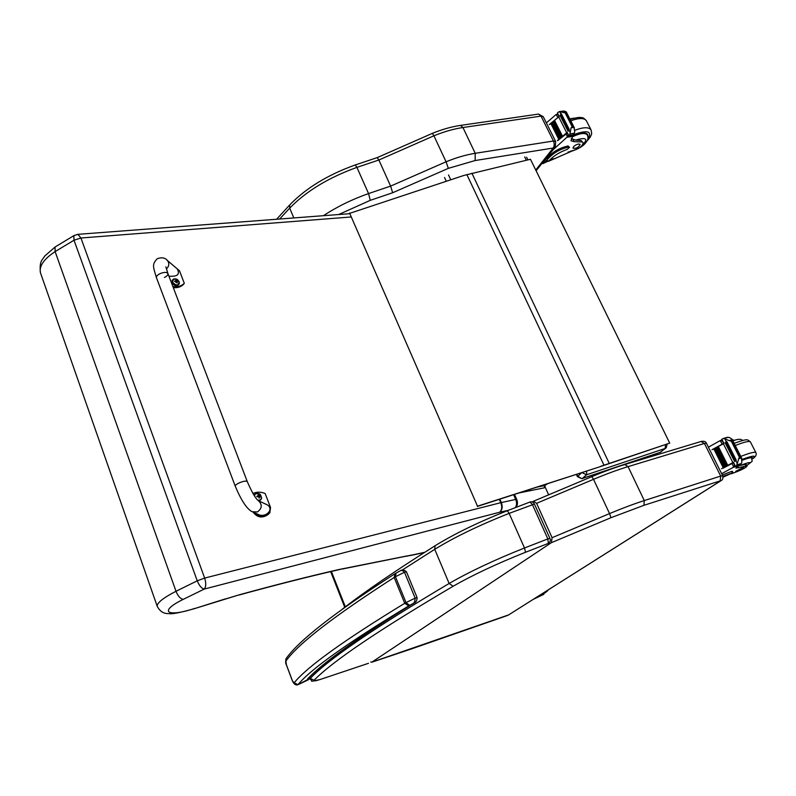 <?xml version="1.0" encoding="UTF-8"?>
<svg xmlns="http://www.w3.org/2000/svg" width="796" height="796" viewBox="0 0 796 796"><rect width="100%" height="100%" fill="white"/><g stroke="black" fill="none" stroke-linecap="round" stroke-linejoin="round"><path stroke-width="1.19" d="M581.767 472.635L577.418 476.675L581.856 478.675L577.707 476.217L576.792 474.247M665.665 448.228L659.964 452.466L582.145 478.575M665.486 444.705L665.167 448.456L666.252 447.76L667.118 444.168M581.916 472.585L586.523 474.784L586.712 471.033M349.553 213L477.5 506.186L600.572 466.546L669.715 443.113L530.464 159.27L463.899 175.438L349.444 213.428M600.572 466.546L477.292 506.455M669.715 443.113L600.851 466.257M377.195 157.618L378.876 160.016L390.627 186.105L368.548 193.577L370.279 200.333L392.647 192.751L390.627 186.105L446.078 161.787L433.92 135.798C444.128 131.639 453.8 128.882 462.934 127.529L475.232 153.31C466.078 154.772 456.357 157.598 446.078 161.787L448.337 168.354L475.122 160.543L553.18 148.036C554.464 146.016 554.553 143.678 553.449 141.011L475.232 153.31L475.122 160.543M553.18 148.036L555.28 146.703L555.668 141.529L553.449 141.011L541.031 116.117L543.26 116.694L538.534 114.087L541.031 116.117L462.934 127.529L460.526 125.4C451.581 126.703 442.198 129.35 432.377 133.34L433.92 135.798L378.876 160.016L356.926 167.369L368.548 193.577C352.28 199.289 337.225 206.652 323.405 215.686M355.086 165.011L377.324 157.578L432.278 133.39M532.245 501.978L533.429 501.251L536.594 503.321L552.096 537.688L551.359 542.683L371.802 662.192L370.707 661.954M721.246 480.535L643.924 505.321L610.99 517.689L551.359 542.683M529.907 502.047L532.355 504.455L547.857 538.912L549.937 538.444C550.732 539.758 550.434 541.27 549.041 542.991L548.563 543.31M320.271 679.436C315.296 681.058 313.226 681.336 314.072 680.282L310.221 678.431L309.903 678.988C314.181 681.376 306.828 682.331 320.032 679.535L368.439 663.317M507.231 510.753L530.116 501.978C531.698 501.44 533.131 502.127 534.434 504.027M314.072 680.282C332.37 661.416 378.727 630.074 453.143 586.244L449.133 583.468C469.461 571.727 494.585 559.896 524.494 547.986L547.857 538.912L548.354 543.389L525.549 552.255L524.494 547.986L509.142 513.37L507.341 510.714C478.615 522.057 454.526 533.738 435.094 545.748L434.735 549.32C454.655 537.101 479.461 525.111 509.142 513.37L534.444 504.047L549.946 538.464M74.426 235.308L73.839 235.666L74.008 240.223L80.923 238.004L77.968 234.332L77.302 234.382M55.7 246.621L55.043 247.029L55.123 251.606L74.008 240.223L197.239 580.821C199.269 585.727 201.607 588.483 204.264 589.07C206.094 586.811 206.224 583.15 204.652 578.085L80.923 238.004L351.285 216.97M40.855 273.914L40.387 272.58C39.113 265.934 44.029 258.939 55.123 251.606L176.006 591.279C163.399 597.786 157.13 602.741 157.17 606.144L157.369 606.731M518.972 492.963L544.215 487.849L545.16 487.142L544.832 485.52M545.16 487.142L548.663 494.833M544.215 487.849L544.663 485.57L537.101 487.092M545.061 485.311L547.568 483.699M424.676 552.325L406.05 556.334M411.452 555.111L342.22 569.021M406.836 555.966L338.748 569.568C309.087 576.344 275.963 584.742 239.397 594.761L194.234 608.711C180.105 612.691 171.677 614.313 168.941 613.587C163.697 613.875 159.777 611.388 157.17 606.144L40.387 272.58C39.253 260.372 42.506 260.183 44.606 256.153L55.043 247.029M194.801 608.393C167.349 617.547 157.797 611.835 183.199 599.378C180.403 598.861 178.006 596.164 176.006 591.279L197.239 580.821L204.652 578.085L500.784 502.684C502.336 506.943 501.948 510.127 499.619 512.246L508.475 510.276M412.756 603.776C358.618 637.427 324.052 662.083 309.037 677.734L307.495 679.008L308.082 679.874L309.644 678.321M409.671 605.378L406.01 602.552L404.736 603.288L408.716 605.925L414.219 602.88C416.019 602.343 416.985 600.592 417.104 597.627L415.144 598.154C414.955 601.836 413.93 603.826 412.089 604.114C357.633 637.944 322.768 662.909 307.495 679.008M308.211 679.854L298.082 684.669L294.122 682.878L292.421 680.799L286.361 664.64L285.913 661.048C298.152 643.795 334.23 615.945 394.169 577.468L395.433 576.712L396.129 573.011M399.244 571.349L400.03 570.961C401.174 569.976 402.647 570.404 404.477 572.264L415.144 598.154L406.01 602.552L395.433 576.712L404.477 572.264L406.428 571.767L417.104 597.627M286.789 657.715L285.973 658.789L285.913 661.048M408.716 605.925C347.872 642.7 310.947 668.948 297.953 684.689L309.724 678.53M548.514 161.299L573.637 150.354C579.747 148.275 582.901 145.718 583.1 142.673L581.11 140.534L583.1 142.673M542.862 163.618L549.031 160.742C553.578 155.867 559.638 152.086 567.21 149.399L569.538 147.31L568.652 147.111C560.354 148.961 553.548 152.792 548.215 158.603L546.116 161.23L541.598 163.876M546.006 158.344L553.339 149.539L566.891 137.29L568.245 135.071M567.24 133.061L557.887 140.514M571.08 127.818L574.035 127.36L572.573 126.285L571.08 127.818L569.667 135.34L569.001 135.957L567.2 132.375L557.389 140.594M566.712 132.773L558.712 116.883L554.424 120.375M553.747 120.952L552.922 121.659M560.921 137.38L560.155 137.947L560.921 137.38L553.031 121.649L551.479 122.942M559.469 138.643L558.722 139.21L559.469 138.643L551.588 122.922L549.827 124.445M558.712 116.883L559.19 116.485L557.409 112.942L558.981 116.674L549.34 124.524M557.697 117.32L556.235 114.415L546.355 122.892M562.434 136.106L561.638 136.683L562.434 136.106L554.523 120.365L553.737 120.942L561.638 136.604M560.145 137.877L552.265 122.216L560.155 137.947M558.712 139.141L550.852 123.489L558.722 139.21M581.816 141.937L574.075 141.658L570.971 140.743L573.06 135.569M566.264 112.007L564.125 110.992L559.081 111.659L563.299 112.445L566.264 112.007L565.2 112.962L563.299 112.445M574.035 127.36L574.732 131.957L573.339 135.28L569.001 135.957M548.215 158.603L547.648 157.459L543.011 162.115M547.648 157.459C552.971 151.648 559.787 147.817 568.075 145.966L569.538 147.31M571.259 138.623L575.647 140.086L581.11 140.534M557.409 112.942L559.081 111.659M569.259 129.459L568.603 130.017L569.259 129.459L561.279 113.639L560.941 114.246M568.652 130.644L568.016 131.191L568.652 130.644L560.683 114.843L560.265 115.46M556.235 114.415L557.966 114.674M587.906 136.454L587.707 134.544C585.587 132.036 580.722 132.504 573.1 135.937M578.473 143.986C575.02 145.031 573.19 146.444 573.001 148.215C576.294 148.683 578.672 147.389 580.145 144.355L578.473 143.986M541.3 594.304L539.668 595.328M541.499 594.751L543.877 594.294L533.499 599.239M535.409 598.025L541.35 595.428L537.638 596.622M731.245 473.789L735.613 472.197C742.111 469.68 745.922 467.66 747.026 466.128L746.021 466.078L745.185 464.426L746.19 464.476L747.026 466.128M721.634 473.69L733.046 467.471L734.579 465.172M733.385 462.794L723.166 468.177M738.439 458.824L741.434 457.879L739.345 457.083L736.399 466.028L735.584 466.496L733.444 462.257L721.514 468.705M732.857 462.566L723.385 443.77L717.902 446.755M717.495 446.974L716.052 447.79M715.713 447.979L714.271 448.795M713.982 448.964L713.485 449.252M723.604 443.382L712.012 449.7M722.171 444.029L720.161 440.616L708.39 447.183M727.703 465.212L726.768 465.69L727.703 465.212L718.35 446.586L717.425 447.073L726.788 465.65M725.862 466.207L724.957 466.675L725.862 466.207L716.529 447.601L715.634 448.078L724.957 466.675L715.674 448.088M724.081 467.192L723.196 467.65L724.081 467.192L714.768 448.596L713.893 449.063L723.216 467.61M735.584 466.496L739.235 465.461M739.345 457.083L731.315 441.203L729.236 440.616L732.221 439.7L732.061 439.203L729.335 437.472L726.887 437.432M723.385 443.77L723.972 443.452L721.853 439.253L722.668 438.775L724.012 438.526L729.236 440.616M741.434 457.879L741.882 462.277L741.335 463.511L735.942 468.157L746.021 466.078M732.221 439.7L731.315 441.203M723.057 477.182L733.046 472.645L722.907 476.356M722.28 474.983L731.574 471.421L732.37 471.302L733.046 472.645M733.295 462.625L724.877 467.232M736.29 460.267L735.484 460.695L736.29 460.267L726.828 441.531L726.33 441.919M735.345 460.993L734.559 461.421L735.345 460.993L725.912 442.287L725.136 442.725L734.698 461.302M723.196 467.65L713.893 449.063M721.853 439.253L723.872 443.501M733.444 462.257L735.484 466.546M733.822 440.069L732.449 439.989M733.176 440.715L732.788 439.949M720.44 440.586L722.42 441.034M751.892 458.178L752.12 457.471C751.394 456.805 748.101 457.581 742.24 459.79M738.937 465.66L745.185 464.426M742.2 467.949L735.663 471.351C738.698 470.774 741.375 469.56 743.693 467.72L742.2 467.949M156.474 277.774L156.414 277.615C156.225 276.351 157.379 275.048 159.877 273.725C164.066 272.003 166.752 271.953 167.936 273.585C168.135 274.859 166.971 276.162 164.464 277.476M252.919 493.48C256.7 491.749 260.77 491.749 265.148 493.5L270.54 507.51L269.804 512.883C265.108 517.281 260.143 517.3 254.899 512.952M253.337 512.266L257.635 514.136C265.347 518.793 274.948 509.052 267.028 504.734L265.546 504.037M253.138 512.206C257.516 517.768 262.6 518.465 268.401 514.315M258.063 500.515L258.521 500.764C262.431 504.724 262.063 508.455 257.416 511.957L252.053 511.719C246.73 508.793 241.128 500.256 235.228 486.117L156.414 277.615C156.225 276.351 157.379 275.048 159.877 273.725C164.066 272.003 166.752 271.953 167.936 273.585L247.248 481.54M174.244 266.332L179.478 270.759L184.294 283.286C181.508 286.122 177.697 287.197 172.871 286.52M168.911 276.152C177.418 276.849 180.204 274.441 177.279 268.939L176.831 268.55M173.309 287.674C177.637 288.013 181.06 286.878 183.577 284.301L184.294 283.286M254.053 495.361L254.969 494.057M260.541 499.978L258.79 500.893M254.491 496.027C256.312 487.162 267.128 501.122 257.715 500.186M259.297 496.425L260.332 495.58L258.073 494.216L258.133 495.689L256.81 496.376M256.7 496.376L258.879 497.122L259.138 498.206L260.332 495.58M259.237 496.296L257.834 496.067M257.994 495.868L257.367 496.694M178.801 284.51C176.473 286.54 174.234 285.973 172.075 282.799L172.424 280.013M172.603 282.212C173.239 277.943 175.428 277.724 179.16 281.545C178.533 285.814 176.344 286.043 172.603 282.212M178.035 281.257L175.866 279.476L175.896 280.56L174.563 281.277M174.443 281.227L177.209 282.978L177.08 281.426L178.035 280.859M524.713 156.941L526.335 160.255M450.755 179.757L448.516 174.941M446.267 181.229L444.536 177.518M582.304 478.466L586.523 474.784L665.167 448.456L660.461 452.247L582.304 478.466M345.345 606.831L331.375 571.448M609.199 463.322L471.899 173.23M603.955 465.143L466.864 174.573M392.647 192.751L448.337 168.354M338.668 214.532L370.279 200.333M553.2 148.066L535.738 170.016M279.645 219.009L289.694 208.134L293.824 217.935M289.694 208.134C306.211 191.169 328.629 177.578 356.926 167.369L355.265 164.951C327.813 174.792 305.953 188.125 289.694 204.95L289.694 208.134M537.957 114.166L459.988 125.479M290.152 204.463L276.63 219.238M371.802 662.192L508.644 614.9L720.529 480.933M536.594 503.321L593.527 479.331L591.836 476.635M552.096 537.688L609.547 513.589L593.527 479.331C606.084 474.058 617.596 469.829 628.074 466.635L624.77 464.536M610.99 517.689L609.547 513.589C622.223 508.286 633.795 503.948 644.282 500.575L628.074 466.635L704.41 443.452L700.997 441.501M643.924 505.321L644.282 500.575L720.698 476.078L704.41 443.452L706.42 443.243C705.813 441.581 704.162 440.954 701.455 441.362L625.198 464.406C615.049 467.481 603.955 471.55 591.896 476.615L533.429 501.251M720.221 480.704L720.698 476.078L722.678 475.779L706.42 443.233M508.644 614.9L713.425 485.48M453.143 586.244C472.725 575.01 496.853 563.687 525.549 552.255M309.316 677.456L309.923 679.048M401.89 570.284L434.735 549.32L449.133 583.468C374.618 627.706 328.31 659.357 310.221 678.431L309.704 677.078M435.571 545.449L435.094 545.748C395.712 570.533 364.787 591.667 342.34 609.139M513.579 494.704L515.699 499.45L501.341 502.555L499.838 499.152M183.199 599.378L204.264 589.07L499.619 512.246C502.286 510.047 502.853 506.813 501.341 502.555L500.784 502.684L499.301 499.331M516.097 507.321C517.689 504.933 517.898 502.316 516.733 499.48L515.699 499.45C516.912 502.475 516.823 505.181 515.43 507.579M342.976 568.662L338.141 569.886M338.748 569.568L337.166 570.105C307.853 576.821 275.127 585.12 239.009 595.02M239.397 594.761L224.731 599.209M224.96 599L194.612 608.592M395.105 573.617L394.169 577.468L404.736 603.288C343.802 640.422 306.928 666.948 294.122 682.878M297.993 684.709C295.843 685.545 293.973 684.262 292.391 680.878L292.421 680.799M549.031 160.742L546.116 161.23M567.439 136.663L565.956 133.728M566.891 137.29L572.921 136.345M572.573 126.285L565.787 112.873M568.652 147.111L568.075 145.966M560.782 113.908L559.638 111.649M570.244 132.643L568.921 130.037M569.667 135.34L573.627 134.713M570.274 133.857L574.294 133.231M571.996 126.375L565.2 112.962M574.075 141.658L573.001 139.529M544.842 160.205L545.549 160.086M550.414 159.29L555.409 158.464M587.299 140.255C592.821 131.32 588.284 129.44 573.687 134.624M591.11 129.997L591.06 129.907C588.871 126.942 583.518 127.052 575.001 130.216M586.453 120.873L586.393 120.763C584.254 117.808 579.05 117.818 570.782 120.793M575.647 140.086C587.159 136.793 588.801 139.081 580.563 146.942M574.802 150.036L569.996 151.339M572.642 136.693C580.314 133.091 585.239 132.544 587.418 135.041L587.458 135.101M545.489 591.657C546.882 591.528 546.245 592.184 543.588 593.637M733.703 466.914L731.952 463.441M733.046 467.471L739.146 465.531M724.012 438.526L728.071 437.283M739.942 456.904L731.902 441.024M732.25 472.774L731.574 471.421M726.27 441.78L724.798 438.855M737.345 463.72L735.783 460.635M736.399 466.028L740.419 464.755M737.265 464.804L741.335 463.511M738.648 467.849L737.892 466.347M752.15 458.993C756.936 455.053 753.613 455.203 742.17 459.421M752.16 459.053C755.663 456.914 756.897 454.765 755.862 452.606L755.862 452.606C754.688 451.67 749.663 452.944 740.778 456.426M750.369 441.87L750.349 441.82C749.145 440.805 744.111 442.039 735.255 445.511M740.051 465.541C750.24 461.6 752.469 461.6 746.728 465.541C754.837 459.202 751.424 462.725 751.802 457.989L751.822 458.018C751.106 457.352 747.932 458.098 742.28 460.227M235.228 486.117C235.208 485.252 236.531 484.177 239.208 482.883C243.626 481.073 246.312 480.655 247.277 481.63C252.123 492.704 255.864 499.082 258.521 500.764L267.028 504.734M166.871 260.023L167.279 260.362C169.538 263.217 169.249 266.103 166.414 269.028M258.252 500.614L261.088 499.4L261.615 497.928M257.058 493.112L254.73 494.356L254.232 495.629M259.566 495.61L258.899 496.435M257.715 496.017L257.108 496.774M173.826 278.899L172.324 280.202L172.344 282.421C174.623 285.684 176.901 286.192 179.16 283.953L179.379 282.799M177.259 280.749L176.712 281.734M176.344 280.162L175.707 280.928M175.428 280.938L175.11 281.515M526.594 157.22L527.897 159.877M576.354 474.386L577.418 476.675M660.282 452.357L660.929 452.029M344.738 607.288L330.668 571.618M536.106 170.772L554.842 147.25M555.668 141.529L543.26 116.694M508.873 614.81L506.833 615.716M506.674 615.776L410.438 649.267M410.288 649.317L409.602 649.556M721.256 480.535C722.748 479.729 723.216 478.147 722.678 475.779M720.768 480.844L713.913 485.172M409.423 649.616L371.742 662.232M368.518 663.307L320.201 679.476M349.563 213.706L77.968 234.332L73.839 235.666L55.063 247.009M544.971 485.421L547.718 483.65M514.475 494.415L516.733 499.47M424.278 552.573L410.627 555.479M406.428 571.757C404.06 569.647 401.93 569.379 400.03 570.961L394.617 573.936C334.817 612.432 298.609 640.72 285.973 658.789C285.485 661.814 285.605 663.794 286.321 664.73L292.391 680.878M564.036 111.002L559.598 111.639M566.195 111.729L574.433 127.997M560.046 115.4L568.016 131.191M560.623 114.206L568.603 130.017M553.737 120.942L561.638 136.683M567.041 132.673L568.841 136.245M557.727 114.196L556.543 114.365M570.095 119.42C581.349 116.196 580.065 117.848 581.687 117.669C582.652 117.35 584.214 118.385 586.393 120.763L591.06 129.907C591.776 132.882 591.806 134.633 591.139 135.161C589.886 137.091 592.214 135.101 586.742 141.3M568.045 152.006L569.458 151.857C578.214 149.32 583.916 145.907 586.543 141.618C588.055 139.907 588.353 137.708 587.418 135.041L586.652 133.529M569.797 118.833L574.334 118.116M543.867 594.294L543.31 593.03M543.588 593.657C547.131 591.408 548.504 590.274 547.718 590.244M732.061 439.203L741.812 458.476M725.136 442.725L734.559 461.421M726.032 441.979L735.484 460.695M717.425 447.073L726.768 465.69M733.206 462.436L735.335 466.675M721.624 439.452L723.703 443.591M727.345 437.293L723.415 438.487M721.932 440.079L720.161 440.616M755.862 452.606L750.349 441.82C746.956 439.531 748.837 438.178 734.151 443.332M751.414 457.212L751.802 457.989M732.877 440.815L734.977 440.138C738.817 438.914 741.375 439.034 742.638 440.496M156.414 277.615C153.091 266.511 151.817 264.421 157.3 258.67C161.847 257.168 165.17 257.725 167.279 260.362L177.279 268.939M165.847 266.839L167.876 273.436M261.088 499.4C261.595 494.037 259.476 492.356 254.73 494.356L254.412 494.654M259.506 496.286L258.73 496.823M179.16 283.953C178.602 279.028 176.324 277.774 172.324 280.202L172.065 280.59M177.08 281.426L176.543 282.003M175.826 280.699L175.448 281.446"/></g></svg>
